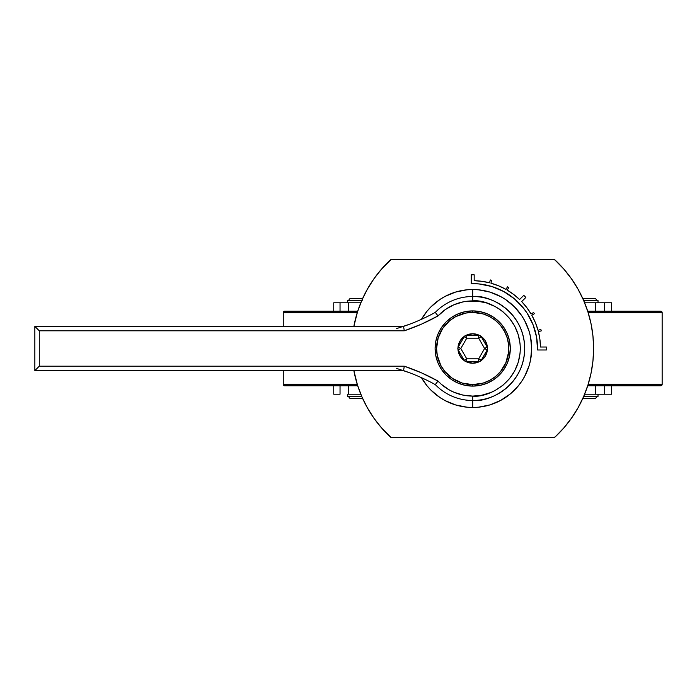 <?xml version="1.0" encoding="UTF-8"?>
<svg xmlns="http://www.w3.org/2000/svg" width="697" height="697" viewBox="0 0 697 697"><rect width="100%" height="100%" fill="white"/><g stroke="black" fill="none" stroke-linecap="round" stroke-linejoin="round"><path stroke-width="1.05" d="M357.718 385.798L284.742 385.798A1.472 1.472 0 0 1 283.261 384.326L357.247 384.326L283.261 384.326A1.472 1.472 0 0 0 284.742 385.798L320.995 385.798M588.163 384.326L662.15 384.326A1.472 1.472 0 0 1 660.678 385.798L649.883 385.798M357.247 312.674L283.261 312.674L283.261 326.388L283.261 312.674A1.472 1.472 0 0 1 284.742 311.202L357.718 311.202L284.742 311.202A1.472 1.472 0 0 0 283.261 312.674L318.886 312.674M284.742 311.202L295.528 311.202M624.416 311.202L660.678 311.202A1.472 1.472 0 0 1 662.15 312.674L588.163 312.674L662.15 312.674L662.15 384.326L662.15 312.674A1.472 1.472 0 0 0 660.678 311.202L587.702 311.202M472.705 400.496C487.917 402.587 523.996 386.983 524.702 348.5C523.996 310.017 487.917 294.413 472.705 296.504L472.705 300.904C486.628 298.987 519.657 313.267 520.302 348.5C519.657 383.733 486.628 398.013 472.705 396.096L472.705 400.496L472.705 396.096A47.596 47.596 0 0 1 438.004 381.076L435.285 384.596A51.996 51.996 0 0 0 472.705 400.496L472.705 407.475A58.975 58.975 0 0 0 531.68 348.5A58.975 58.975 0 0 0 472.705 289.525L472.705 296.504A51.996 51.996 0 0 1 524.702 348.5A51.996 51.996 0 0 1 435.285 384.596L438.004 381.076L441.506 384.448L449.443 390.024L453.799 392.184L463.052 395.103L472.705 396.096L481.993 395.182L490.923 392.472L495.14 390.477L502.903 385.293L509.498 378.698L514.682 370.935L518.254 362.318L520.075 353.161L520.302 348.5L520.075 343.839L518.254 334.682L514.682 326.065L509.498 318.302L502.903 311.707L499.148 308.928L495.14 306.523L486.523 302.951L477.375 301.13L467.853 301.148L463.052 301.897L453.799 304.816L445.331 309.564L438.004 315.924L421.493 324.149L404.286 330.805L39.276 330.805L39.276 366.195L404.286 366.195L421.493 372.851L438.004 381.076A199.028 199.028 0 0 0 404.286 366.195L403.554 370.612A194.602 194.602 0 0 1 435.207 384.578A194.602 194.602 0 0 0 403.554 370.612L404.286 366.195L39.276 366.195L34.85 370.612L403.554 370.612L34.85 370.612L39.276 366.195L39.276 330.805L404.286 330.805A199.028 199.028 0 0 0 438.004 315.924A47.596 47.596 0 0 1 472.705 300.904L472.705 289.525L478.49 289.813L489.825 292.069L500.507 296.495L505.473 299.466L514.403 306.802L521.739 315.741L524.71 320.698L529.136 331.38L530.548 337L531.68 348.5L530.548 360L529.136 365.62L524.71 376.302L521.739 381.259L518.289 385.911L510.117 394.084L500.507 400.505L489.825 404.931L478.49 407.187L472.705 407.475L466.929 407.187L455.585 404.931L444.913 400.505L439.946 397.534L431.007 390.198L427.122 385.911L421.467 377.687A58.975 58.975 0 0 0 472.705 407.475L472.705 400.496M471.233 283.653A64.865 64.865 0 0 1 472.705 283.635A64.865 64.865 0 0 0 471.233 283.653L471.233 274.801A73.716 73.716 0 0 1 472.705 274.784A73.716 73.716 0 0 0 471.233 274.801L471.233 283.653A64.865 64.865 0 0 1 472.705 283.635L479.161 283.958L472.705 283.635A64.865 64.865 0 0 1 537.561 349.981A64.865 64.865 0 0 0 537.387 343.569M537.378 343.482A64.865 64.865 0 0 0 536.577 337.148L537.561 349.981L546.404 349.981A73.716 73.716 0 0 0 546.404 347.019A73.716 73.716 0 0 1 546.404 349.981L537.561 349.981M536.559 337.087A64.865 64.865 0 0 0 527.167 313.258M509.176 294.848A64.865 64.865 0 0 0 503.713 291.52L514.36 298.769L523.377 307.996L527.15 313.232A64.865 64.865 0 0 0 509.237 294.901M503.67 291.503A64.865 64.865 0 0 0 491.829 286.511L503.696 291.512M491.777 286.502A64.865 64.865 0 0 0 485.582 284.925M485.504 284.907A64.865 64.865 0 0 0 479.17 283.958M491.803 286.511L479.161 283.958A64.865 64.865 0 0 0 472.74 283.635M486.82 352.769L487.421 349.432A14.742 14.742 0 0 1 480.869 360.776L484.546 357.291A14.742 14.742 0 0 0 484.546 357.282L486.82 352.769A14.742 14.742 0 0 0 487.421 349.432L487.186 351.288M486.236 342.645L484.546 339.709A14.742 14.742 0 0 0 484.546 339.709L483.457 338.411A14.742 14.742 0 0 0 480.869 336.224A14.742 14.742 0 0 1 487.421 347.568L486.82 344.231A14.742 14.742 0 0 0 486.82 344.231L486.236 342.645A14.742 14.742 0 0 0 486.236 342.636M467.068 334.882L472.705 333.758A14.742 14.742 0 0 1 479.257 335.292L477.698 334.63A14.742 14.742 0 0 0 477.689 334.63L474.396 333.854A14.742 14.742 0 0 0 474.396 333.854L471.015 333.854L466.816 334.987M466.816 362.013L472.705 363.242A14.742 14.742 0 0 0 472.714 363.242L474.396 363.146A14.742 14.742 0 0 0 474.404 363.146L477.698 362.37A14.742 14.742 0 0 0 477.698 362.37L479.257 361.708A14.742 14.742 0 0 1 472.705 363.242L467.068 362.118M472.705 310.906L472.705 312.378A36.122 36.122 0 0 1 508.827 348.5A36.122 36.122 0 0 1 472.705 384.622L472.705 386.094A37.594 37.594 0 0 0 510.3 348.5A37.594 37.594 0 0 0 472.705 310.906L480.041 311.629L487.09 313.772L493.589 317.24L499.287 321.918L503.966 327.616L507.442 334.116L509.577 341.164L510.3 348.5L509.577 355.836L507.442 362.884L503.966 369.384L499.287 375.082L493.589 379.76L487.09 383.228L480.041 385.371L472.705 386.094L465.369 385.371L458.321 383.228L451.822 379.76L446.124 375.082L441.445 369.384L437.977 362.884L435.834 355.836L435.111 348.5L435.834 341.164L437.977 334.116L441.445 327.616L446.124 321.918L451.822 317.24L458.321 313.772L465.369 311.629L472.705 310.906A37.594 37.594 0 0 0 435.111 348.5A37.594 37.594 0 0 0 472.705 386.094L472.705 384.622A36.122 36.122 0 0 1 436.583 348.5A36.122 36.122 0 0 1 472.705 312.378L472.705 310.906M348.866 396.41A2.213 2.213 0 0 0 351.079 398.623A2.213 2.213 0 0 1 348.866 396.41M594.332 398.623A2.213 2.213 0 0 0 596.545 396.41A2.213 2.213 0 0 1 594.332 398.623L582.718 398.623M351.079 298.377A2.213 2.213 0 0 0 348.866 300.59A2.213 2.213 0 0 1 351.079 298.377L362.701 298.377M596.545 300.59A2.213 2.213 0 0 0 594.332 298.377A2.213 2.213 0 0 1 596.545 300.59M348.578 302.794L348.578 311.202L348.578 302.794L360.785 302.794L333.758 302.794L333.758 311.202L333.758 302.794L340.04 302.794L340.04 311.202L340.04 302.794L343.804 302.794M584.626 394.206L595.726 394.206L595.726 385.798L595.726 394.206L584.252 394.206M362.187 300.59L347.394 300.59L347.394 302.794L347.394 300.59L361.717 300.59M583.223 300.59L598.017 300.59L598.017 302.794L598.017 300.59L583.694 300.59M283.261 384.326L283.261 370.612L283.261 384.326M333.758 394.206L333.758 385.798L333.758 394.206L340.04 394.206L340.04 385.798L340.04 394.206L333.758 394.206M347.394 396.41L361.717 396.41L347.394 396.41L347.394 394.206L347.394 396.41M598.017 396.41L598.017 394.206L598.017 396.41L583.694 396.41L598.017 396.41M381.634 428.002L390.25 436.897A120.886 120.886 0 0 1 353.858 370.612L357.491 385.101L361.839 396.698L367.354 407.789L373.975 418.261L381.634 428.002L391.174 437.489L553.157 437.69L555.169 436.897L563.777 428.002L571.435 418.261L578.057 407.789L583.572 396.698L587.928 385.101L591.065 373.113L592.964 360.872L593.6 348.5L592.964 336.128L591.065 323.887L587.928 311.899L583.572 300.302L578.057 289.211L571.435 278.739L563.777 268.998L555.169 260.103L553.157 259.31L391.174 259.511L381.634 268.998L373.975 278.739L367.354 289.211L361.839 300.302L357.491 311.899L353.858 326.388A120.886 120.886 0 0 1 390.25 260.103L381.634 268.998L373.975 278.739L367.354 289.211L361.839 300.302L357.491 311.899M421.467 319.313L427.122 311.089L431.007 306.802L439.946 299.466L444.913 296.495L455.585 292.069L466.929 289.813L472.705 289.525A58.975 58.975 0 0 0 421.467 319.313M508.34 290.797L513.462 294.3M535.357 322.545L531.785 315.21A67.818 67.818 0 0 1 538.023 330.265L540.872 329.472L541.255 330.901L538.389 331.633A67.818 67.818 0 0 1 540.506 347.019L546.404 347.019L540.506 347.019L539.887 339.265L538.389 331.633L541.255 330.901L540.872 329.472L538.023 330.265L535.357 322.545L537.239 327.66M464.524 336.233L460.874 339.709L458.591 344.231L457.99 347.568L458.225 345.712M483.457 338.411L478.595 334.987M435.285 312.404A51.996 51.996 0 0 1 472.705 296.504A51.996 51.996 0 0 0 435.285 312.404L438.004 315.924L435.285 312.404M487.098 315.375L488.458 315.994M563.777 268.998L554.734 259.763M390.686 259.763L390.25 260.103A2.945 2.945 0 0 1 392.254 259.31L553.157 259.31A2.945 2.945 0 0 1 555.169 260.103A120.886 120.886 0 0 1 555.169 436.897L563.777 428.002L571.435 418.261L578.057 407.789L583.572 396.698L587.928 385.101M354.346 323.887L353.858 326.388M353.858 370.612L357.491 385.101M361.839 396.698L367.354 407.789M554.734 437.237L555.169 436.897A2.945 2.945 0 0 1 553.157 437.69L392.254 437.69A2.945 2.945 0 0 1 390.25 436.897L390.686 437.237M591.065 373.113L592.964 360.872M592.964 336.128L591.065 323.887L587.928 311.899M583.572 300.302L578.057 289.211M441.149 366.073L440.068 363.973M440.068 333.027L441.149 330.927M504.262 330.927L505.342 333.027M505.342 363.973L504.262 366.073M489.756 316.656L483.195 313.938L472.705 312.378L465.657 313.075L455.655 316.656L449.792 320.576L442.673 328.435L438.143 338.019L436.583 348.5L437.28 355.548L440.852 365.524L444.782 371.414L452.641 378.532L462.224 383.062L472.705 384.622L483.195 383.062L489.756 380.344M505.813 362.945L508.653 352.037L508.653 344.963L507.268 338.019L504.558 331.476L500.629 325.586L495.619 320.576L489.73 316.647M584.252 302.794L595.726 302.794L595.726 311.202L595.726 302.794L584.626 302.794M611.652 311.202L611.652 302.794L604.63 302.794L604.63 311.202L604.63 302.794L595.386 302.794M611.652 302.794L595.726 302.794M595.726 394.206L604.63 394.206L604.63 385.798L604.63 394.206L611.652 394.206L600.753 394.206M348.578 394.206L348.578 385.798L348.578 394.206L360.785 394.206L349.023 394.206M660.678 385.798L587.702 385.798L660.678 385.798A1.472 1.472 0 0 0 662.15 384.326L626.525 384.326M489.73 380.353L495.619 376.424L500.629 371.414L506.074 362.318M460.865 357.282A14.742 14.742 0 0 0 460.874 357.291L461.954 358.589A14.742 14.742 0 0 0 464.542 360.776L464.524 360.767M464.516 360.758L460.447 356.69L458.251 351.375M458.225 351.288L458.591 352.769A14.742 14.742 0 0 0 458.6 352.769L459.175 354.355A14.742 14.742 0 0 0 459.175 354.364M458.251 345.625L460.447 340.31L464.516 336.242M458.6 344.231A14.742 14.742 0 0 0 457.99 347.568A14.742 14.742 0 0 1 464.542 336.224L466.162 335.292A14.742 14.742 0 0 1 472.705 333.758L478.351 334.882M480.895 336.242L484.964 340.31L487.168 345.625M487.186 345.712L487.421 349.432M487.168 351.375L484.964 356.69L480.895 360.758M480.886 360.767L478.595 362.013M478.351 362.118L472.705 363.242A14.742 14.742 0 0 1 466.162 361.708L464.542 360.776A14.742 14.742 0 0 1 457.99 349.432L457.99 347.568M34.85 326.388L34.85 370.612L34.85 326.388L403.554 326.388L404.286 330.805L403.554 326.388L34.85 326.388L39.276 330.805L34.955 326.536M435.207 312.422A194.602 194.602 0 0 1 403.554 326.388A194.602 194.602 0 0 0 435.207 312.422L435.207 312.422M409.331 324.323L396.602 328.601M409.331 372.677L396.602 368.399M459.175 354.355L460.874 357.291M461.954 358.589L464.542 360.776M464.193 336.703L458.234 347.028L460.787 348.5L466.746 358.816L478.665 358.816L484.624 348.5L478.665 338.184L466.746 338.184L460.787 348.5L458.234 349.972L464.193 360.297L466.746 358.816L466.746 361.769L478.665 361.769L478.665 358.816L481.218 360.297L487.177 349.972L484.624 348.5L478.665 358.816L466.746 358.816L460.787 348.5L466.746 338.184L478.665 338.184L484.624 348.5L487.177 347.028L481.218 336.703L478.665 338.184L478.665 335.231L466.746 335.231L466.746 338.184L464.193 336.703L458.234 347.028A2.945 2.945 0 0 0 458.234 349.972L464.193 360.297L466.746 361.769L478.665 361.769L481.218 360.297L487.177 349.972A2.945 2.945 0 0 0 487.177 347.028L481.218 336.703A2.945 2.945 0 0 0 478.665 335.231L466.746 335.231L464.193 336.703A2.945 2.945 0 0 1 466.746 335.231L466.746 338.184L464.193 336.703M458.234 349.972A2.945 2.945 0 0 1 458.234 347.028L460.787 348.5L458.234 349.972M478.665 335.231A2.945 2.945 0 0 1 481.218 336.703L478.665 338.184L478.665 335.231M487.177 347.028A2.945 2.945 0 0 1 487.177 349.972L484.624 348.5L487.177 347.028M481.218 360.297A2.945 2.945 0 0 1 478.665 361.769L478.665 358.816L481.218 360.297M466.746 361.769A2.945 2.945 0 0 1 464.193 360.297L466.746 358.816L466.746 361.769M474.178 280.699A67.818 67.818 0 0 1 489.573 282.816A67.818 67.818 0 0 0 489.564 282.816L481.941 281.318L474.178 280.699L474.178 274.801A73.716 73.716 0 0 0 472.705 274.784A73.716 73.716 0 0 1 474.178 274.801L474.178 280.699M531.785 315.21L534.355 313.755A70.763 70.763 0 0 0 533.623 312.483A70.763 70.763 0 0 1 534.355 313.755L531.785 315.21M533.623 312.483L531.079 313.981L526.74 307.525A67.818 67.818 0 0 0 526.74 307.516L521.687 301.601A67.818 67.818 0 0 1 531.079 313.981L533.623 312.483M521.687 301.601L525.86 297.427A73.716 73.716 0 0 0 523.778 295.345A73.716 73.716 0 0 1 525.86 297.427L521.687 301.601M519.605 299.518L513.689 294.465L507.224 290.126A67.818 67.818 0 0 1 519.605 299.518L523.778 295.345L519.605 299.518A67.818 67.818 0 0 0 519.596 299.501M507.224 290.126L508.723 287.591A70.763 70.763 0 0 0 507.451 286.85A70.763 70.763 0 0 1 508.723 287.591L507.224 290.126M507.451 286.85L506.005 289.421L498.66 285.848L490.941 283.182A67.818 67.818 0 0 1 506.005 289.421L507.451 286.85M490.941 283.182L491.733 280.342A70.763 70.763 0 0 0 490.313 279.959A70.763 70.763 0 0 1 491.733 280.342L490.941 283.182M490.313 279.959L489.573 282.816L490.313 279.959M527.15 313.232L533.057 324.706L536.568 337.121M351.079 398.623L362.701 398.623M594.332 298.377L582.718 298.377M611.652 394.206L611.652 385.798"/></g></svg>
